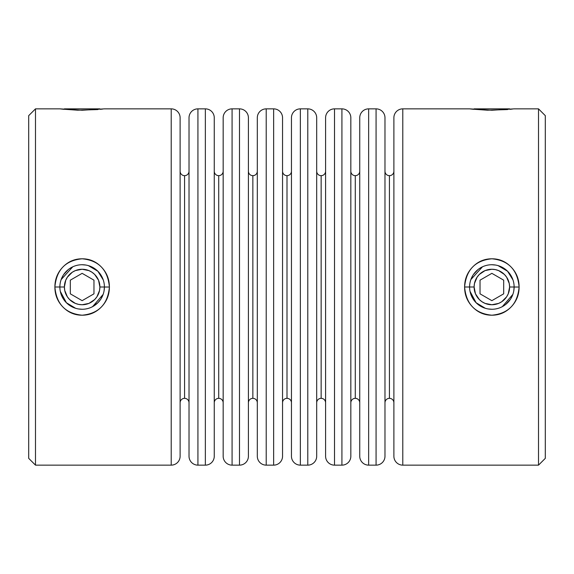 <?xml version="1.0" encoding="UTF-8"?>
<svg xmlns="http://www.w3.org/2000/svg" width="574" height="574" viewBox="0 0 574 574"><rect width="100%" height="100%" fill="white"/><g stroke="black" fill="none" stroke-linecap="round" stroke-linejoin="round"><path stroke-width="0.86" d="M510.064 109.325L509.604 108.859L474.117 108.859L473.65 109.325L474.117 108.859L509.604 108.859L510.064 109.325M63.936 109.325L64.396 108.859L99.883 108.859L100.35 109.325L99.883 108.859L64.396 108.859L63.936 109.325M104.411 287.014L109.397 287.029C107.826 269.802 98.742 260.388 82.147 258.795C65.544 260.402 56.453 269.802 54.889 287C54.896 279.208 57.565 272.557 62.875 267.053C68.198 261.55 74.62 258.795 82.147 258.795C89.644 258.781 96.066 261.529 101.404 267.046C106.728 272.557 109.39 279.222 109.397 287.029C109.397 294.806 106.728 301.443 101.404 306.954C96.066 312.457 89.637 315.212 82.125 315.205C74.627 315.212 68.206 312.457 62.86 306.932C57.536 301.422 54.882 294.778 54.889 287L64.396 287A17.744 17.744 0 0 1 82.139 269.256A17.744 17.744 0 0 1 99.883 287L104.411 287A22.264 22.264 0 0 0 82.139 264.736A22.264 22.264 0 0 0 59.875 287A22.264 22.264 0 0 1 82.139 264.736A22.264 22.264 0 0 1 104.411 287A22.264 22.264 0 0 1 82.139 309.264A22.264 22.264 0 0 1 59.875 287A22.264 22.264 0 0 0 82.139 309.264A22.264 22.264 0 0 0 104.411 287L99.883 287L98.534 280.212L94.688 274.451L91.998 272.248L88.934 270.605L82.139 269.256L75.352 270.605L72.281 272.248L67.388 277.142L65.752 280.212L64.396 287L64.74 290.458L67.388 296.858L69.597 299.549L75.352 303.395L78.681 304.399L82.139 304.744L88.934 303.395L94.688 299.549L96.891 296.858L99.546 290.458L99.883 287A17.744 17.744 0 0 1 82.139 304.744A17.744 17.744 0 0 1 64.396 287L54.889 287C56.439 304.17 65.515 313.576 82.125 315.205C98.735 313.598 107.826 304.206 109.397 287.029L104.411 287.022L104.059 290.918M70.315 280.169L82.139 273.339L93.971 280.169L93.971 293.831L82.139 300.661L70.315 293.831L70.315 280.169L82.139 273.339L93.971 280.169L93.971 293.831L82.139 300.661L70.315 293.831L70.315 280.169M67.388 277.142L69.597 274.451M96.891 296.858L94.688 299.549M72.281 301.752L69.597 299.549M514.125 287L509.604 287A17.744 17.744 0 0 1 491.861 304.744A17.744 17.744 0 0 1 474.117 287L469.589 287A22.264 22.264 0 0 0 491.861 309.264A22.264 22.264 0 0 0 514.125 287A22.264 22.264 0 0 1 491.861 309.264A22.264 22.264 0 0 1 469.589 287A22.264 22.264 0 0 1 491.861 264.736A22.264 22.264 0 0 1 514.125 287A22.264 22.264 0 0 0 491.861 264.736A22.264 22.264 0 0 0 469.589 287L474.117 287L475.466 293.788L479.312 299.549L482.002 301.752L485.066 303.395L491.861 304.744L498.648 303.395L501.719 301.752L506.612 296.858L508.248 293.788L509.604 287L509.26 283.542L506.612 277.142L504.403 274.451L498.648 270.605L495.319 269.601L491.861 269.256L485.066 270.605L479.312 274.451L477.109 277.142L474.454 283.542L474.117 287A17.744 17.744 0 0 1 491.861 269.256A17.744 17.744 0 0 1 509.604 287L514.125 287M491.861 273.339L503.685 280.169L503.685 293.831L491.861 300.661L480.029 293.831L480.029 280.169L491.861 273.339L503.685 280.169L503.685 293.831L491.861 300.661L480.029 293.831L480.029 280.169L491.861 273.339M477.109 277.142L479.312 274.451M501.719 272.248L504.403 274.451M506.612 296.858L504.403 299.549M103.126 294.455L102.689 295.574L103.148 294.39L92.593 306.667M75.596 308.281L66.397 302.742L60.313 291.391M514.125 287.022L519.111 287.029C517.54 269.802 508.464 260.388 491.861 258.795C475.258 260.402 466.174 269.802 464.603 287C464.617 279.208 467.279 272.557 472.596 267.053C477.92 261.55 484.341 258.795 491.861 258.795C499.358 258.781 505.78 261.529 511.125 267.046C516.449 272.557 519.111 279.222 519.111 287.029C519.111 294.806 516.449 301.443 511.118 306.954C505.78 312.457 499.358 315.212 491.846 315.205C484.348 315.212 477.927 312.457 472.574 306.932C467.25 301.422 464.596 294.778 464.603 287L469.589 287L464.603 287C466.153 304.17 475.236 313.576 491.846 315.205C508.449 313.598 517.54 304.206 519.111 287.029L514.125 287.022L513.78 290.918M512.41 295.574L512.862 294.39L502.307 306.667M485.31 308.281L476.111 302.742L470.02 291.355M180.114 402.79A4.456 4.456 0 0 1 184.57 398.334L184.57 175.666L184.57 398.334A4.456 4.456 0 0 1 189.025 402.79M189.025 171.21A4.456 4.456 0 0 1 184.57 175.666A4.456 4.456 0 0 1 180.114 171.21M384.975 402.79A4.456 4.456 0 0 1 389.43 398.334L389.43 175.666L389.43 398.334A4.456 4.456 0 0 1 393.886 402.79M393.886 171.21A4.456 4.456 0 0 1 389.43 175.666A4.456 4.456 0 0 1 384.975 171.21M355.284 398.334A4.456 4.456 0 0 1 359.74 402.79A4.456 4.456 0 0 0 355.284 398.334A4.456 4.456 0 0 0 350.836 402.79A4.456 4.456 0 0 1 355.284 398.334L355.284 175.666A4.456 4.456 0 0 1 350.836 171.21A4.456 4.456 0 0 0 355.284 175.666L355.284 398.334M359.74 171.21A4.456 4.456 0 0 1 355.284 175.666A4.456 4.456 0 0 0 359.74 171.21M316.69 402.79A4.456 4.456 0 0 1 321.146 398.334L321.146 175.666L321.146 398.334A4.456 4.456 0 0 1 325.594 402.79M325.594 171.21A4.456 4.456 0 0 1 321.146 175.666A4.456 4.456 0 0 1 316.69 171.21M282.544 402.79A4.456 4.456 0 0 1 287 398.334L287 175.666L287 398.334A4.456 4.456 0 0 1 291.456 402.79M291.456 171.21A4.456 4.456 0 0 1 287 175.666A4.456 4.456 0 0 1 282.544 171.21M252.854 398.334A4.456 4.456 0 0 1 257.31 402.79A4.456 4.456 0 0 0 252.854 398.334A4.456 4.456 0 0 0 248.406 402.79A4.456 4.456 0 0 1 252.854 398.334L252.854 175.666A4.456 4.456 0 0 1 248.406 171.21A4.456 4.456 0 0 0 252.854 175.666L252.854 398.334M257.31 171.21A4.456 4.456 0 0 1 252.854 175.666A4.456 4.456 0 0 0 257.31 171.21M214.26 402.79A4.456 4.456 0 0 1 218.716 398.334L218.716 175.666L218.716 398.334A4.456 4.456 0 0 1 223.164 402.79M223.164 171.21A4.456 4.456 0 0 1 218.716 175.666A4.456 4.456 0 0 1 214.26 171.21M300.36 465.141L300.36 108.859A8.904 8.904 0 0 0 291.456 117.77L291.456 456.23A8.904 8.904 0 0 0 300.36 465.141L307.786 465.141A8.904 8.904 0 0 0 316.69 456.23L316.69 117.77A8.904 8.904 0 0 0 307.786 108.859L307.786 465.141L307.786 108.859L300.36 108.859L300.36 465.141A8.904 8.904 0 0 1 291.456 456.23L291.456 117.77A8.904 8.904 0 0 1 300.36 108.859L307.786 108.859A8.904 8.904 0 0 1 316.69 117.77L316.69 456.23A8.904 8.904 0 0 1 307.786 465.141L300.36 465.141M334.506 465.141L334.506 108.859A8.904 8.904 0 0 0 325.594 117.77L325.594 456.23A8.904 8.904 0 0 0 334.506 465.141L341.925 465.141A8.904 8.904 0 0 0 350.836 456.23L350.836 117.77A8.904 8.904 0 0 0 341.925 108.859L341.925 465.141L341.925 108.859L334.506 108.859L334.506 465.141A8.904 8.904 0 0 1 325.594 456.23L325.594 117.77A8.904 8.904 0 0 1 334.506 108.859L341.925 108.859A8.904 8.904 0 0 1 350.836 117.77L350.836 456.23A8.904 8.904 0 0 1 341.925 465.141L334.506 465.141M368.644 465.141L368.644 108.859A8.904 8.904 0 0 0 359.74 117.77L359.74 456.23A8.904 8.904 0 0 0 368.644 465.141L376.07 465.141A8.904 8.904 0 0 0 384.975 456.23L384.975 117.77A8.904 8.904 0 0 0 376.07 108.859L376.07 465.141L376.07 108.859L368.644 108.859L368.644 465.141A8.904 8.904 0 0 1 359.74 456.23L359.74 117.77A8.904 8.904 0 0 1 368.644 108.859L376.07 108.859A8.904 8.904 0 0 1 384.975 117.77L384.975 456.23A8.904 8.904 0 0 1 376.07 465.141L368.644 465.141M514.125 108.859L538.512 108.859L545.3 115.647L545.3 458.353L538.512 465.141L402.79 465.141L402.79 108.859A8.904 8.904 0 0 0 393.886 117.77L393.886 456.23A8.904 8.904 0 0 0 402.79 465.141L538.512 465.141L545.3 458.353L545.3 115.647L538.512 108.859L538.512 465.141L538.512 108.859L514.125 108.859L491.861 110.258L469.589 108.859L402.79 108.859L402.79 465.141A8.904 8.904 0 0 1 393.886 456.23L393.886 117.77A8.904 8.904 0 0 1 402.79 108.859L469.589 108.859L473.342 109.29M273.64 108.859L273.64 465.141A8.904 8.904 0 0 0 282.544 456.23L282.544 117.77A8.904 8.904 0 0 0 273.64 108.859L266.214 108.859A8.904 8.904 0 0 0 257.31 117.77L257.31 456.23A8.904 8.904 0 0 0 266.214 465.141L266.214 108.859L266.214 465.141L273.64 465.141L273.64 108.859A8.904 8.904 0 0 1 282.544 117.77L282.544 456.23A8.904 8.904 0 0 1 273.64 465.141L266.214 465.141A8.904 8.904 0 0 1 257.31 456.23L257.31 117.77A8.904 8.904 0 0 1 266.214 108.859L273.64 108.859M239.494 108.859L239.494 465.141A8.904 8.904 0 0 0 248.406 456.23L248.406 117.77A8.904 8.904 0 0 0 239.494 108.859L232.075 108.859A8.904 8.904 0 0 0 223.164 117.77L223.164 456.23A8.904 8.904 0 0 0 232.075 465.141L232.075 108.859L232.075 465.141L239.494 465.141L239.494 108.859A8.904 8.904 0 0 1 248.406 117.77L248.406 456.23A8.904 8.904 0 0 1 239.494 465.141L232.075 465.141A8.904 8.904 0 0 1 223.164 456.23L223.164 117.77A8.904 8.904 0 0 1 232.075 108.859L239.494 108.859M205.356 108.859L205.356 465.141A8.904 8.904 0 0 0 214.26 456.23L214.26 117.77A8.904 8.904 0 0 0 205.356 108.859L197.93 108.859A8.904 8.904 0 0 0 189.025 117.77L189.025 456.23A8.904 8.904 0 0 0 197.93 465.141L197.93 108.859L197.93 465.141L205.356 465.141L205.356 108.859A8.904 8.904 0 0 1 214.26 117.77L214.26 456.23A8.904 8.904 0 0 1 205.356 465.141L197.93 465.141A8.904 8.904 0 0 1 189.025 456.23L189.025 117.77A8.904 8.904 0 0 1 197.93 108.859L205.356 108.859M104.411 108.859L171.21 108.859L171.21 465.141A8.904 8.904 0 0 0 180.114 456.23L180.114 117.77A8.904 8.904 0 0 0 171.21 108.859L104.411 108.859L82.139 110.258L59.875 108.859L35.488 108.859L28.7 115.647L28.7 458.353L35.488 465.141L35.488 108.859L35.488 465.141L171.21 465.141L171.21 108.859A8.904 8.904 0 0 1 180.114 117.77L180.114 456.23A8.904 8.904 0 0 1 171.21 465.141L35.488 465.141L28.7 458.353L28.7 115.647L35.488 108.859L59.875 108.859L63.628 109.29M61.124 279.653L63.047 275.542M63.047 298.458L61.124 294.347M82.132 309.264L78.258 308.927M74.792 308.016L70.681 306.093M68.328 304.464L69.741 305.497M66.405 302.749L64.797 300.963M66.397 271.258L63.649 274.594L68.328 269.536M61.145 279.588L72.769 266.802L71.693 267.341M470.838 279.653L472.768 275.542M472.768 298.458L470.838 294.347M491.861 309.264L487.979 308.927M484.506 308.016L480.402 306.093M478.049 304.464L479.462 305.497M476.133 302.763L474.511 300.963M476.111 271.258L473.363 274.594L478.042 269.536M470.859 279.588L482.483 266.802L481.407 267.341M507.61 109.562L487.52 110.208L471.297 109.067M97.889 109.562L77.799 110.208L61.576 109.067M100.651 109.29L102.689 109.067M510.372 109.29L512.41 109.067M69.741 268.51L72.711 266.824M75.488 308.252L73.58 307.556M97.889 302.742L100.629 299.413L97.889 302.742L92.005 306.968M102.696 278.433L103.234 279.868M88.353 265.618L97.874 271.244L94.545 268.503L97.881 271.251L100.622 274.58L99.489 273.037M88.468 265.647L90.714 266.451M82.139 264.736L86.014 265.073M479.455 268.51L482.433 266.824M485.202 308.252L483.308 307.556M504.259 305.497L501.719 306.968M507.61 302.742L510.343 299.413L505.68 304.457M512.84 294.455L512.417 295.553M498.067 265.618L507.588 271.244L504.259 268.503L507.603 271.251L510.343 274.58L509.203 273.037M498.182 265.647L500.435 266.451M491.861 264.736L495.735 265.073M512.869 294.369L510.939 298.473M499.201 265.977L503.305 267.9M103.155 294.369L101.225 298.473M89.479 265.977L93.584 267.9M103.263 279.954L102.689 278.426M94.552 305.49L95.966 304.457M507.588 271.244L512.977 279.94M97.874 271.244L103.263 279.94"/></g></svg>
